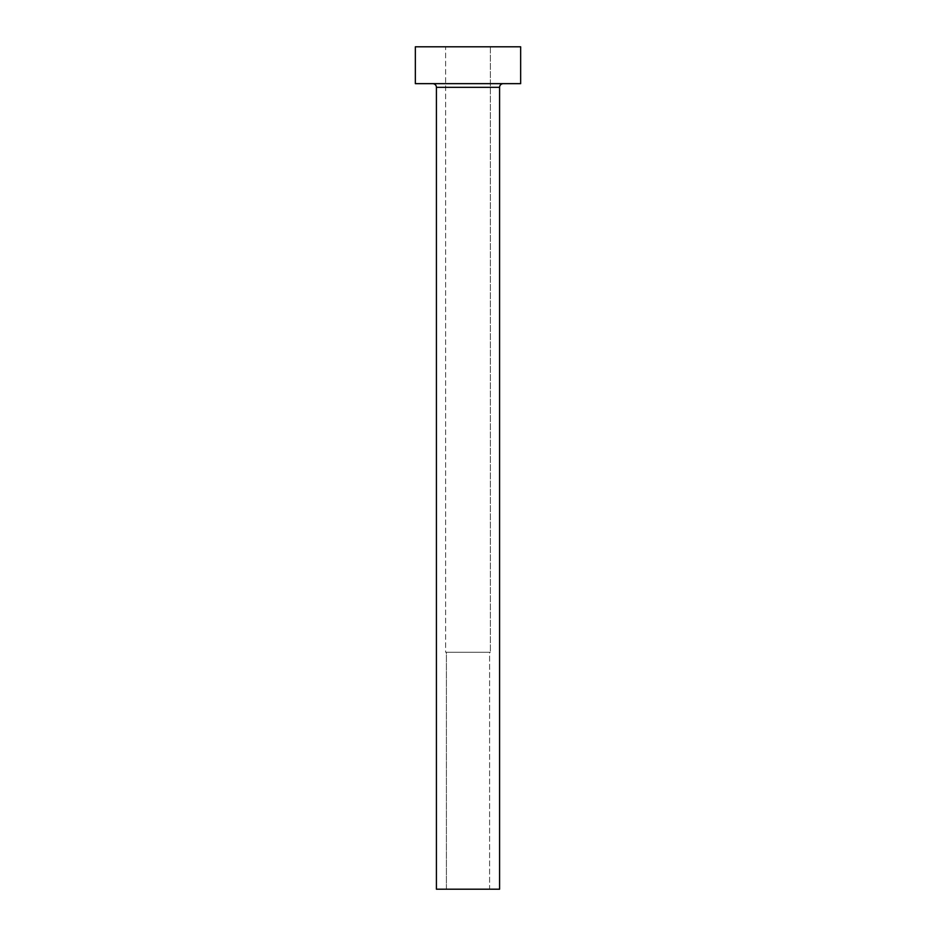<?xml version="1.0" encoding="UTF-8"?>
<svg xmlns="http://www.w3.org/2000/svg" width="936" height="936" viewBox="0 0 936 936"><rect width="100%" height="100%" fill="white"/><g stroke="black" fill="none" stroke-linecap="round" stroke-linejoin="round"><path stroke-width="0.7" stroke-dasharray="4.68 3.51" d="M489.586 889.2L446.413 889.2L446.413 652.275L489.586 652.275L489.586 889.2L468 889.2L499.59 889.2L436.41 889.2L489.586 889.2L489.586 652.275L445.63 652.275L445.63 46.8L490.37 46.8L490.37 652.275L445.63 652.275L490.37 652.275L490.37 46.8L468 46.8L520.65 46.8L415.35 46.8L490.37 46.8L445.63 46.8L445.63 652.275L489.177 652.275L446.413 652.275L446.413 889.2L489.586 889.2M503.275 83.655L415.35 83.655L503.275 83.655M436.41 87.341L499.59 87.341L436.41 87.341M490.37 652.275L472.364 652.275L490.37 652.275"/><path stroke-width="1.4" d="M499.59 87.341A3.685 3.685 0 0 1 503.275 83.655A3.685 3.685 0 0 0 499.59 87.341L436.41 87.341L436.41 889.2L499.59 889.2L499.59 87.341L499.59 889.2L436.41 889.2L436.41 87.341A3.685 3.685 0 0 0 432.724 83.655A3.685 3.685 0 0 1 436.41 87.341L499.59 87.341M415.35 46.8L415.35 83.655L520.65 83.655L520.65 46.8L415.35 46.8L415.35 83.655L520.65 83.655L520.65 46.8L415.35 46.8"/></g></svg>
